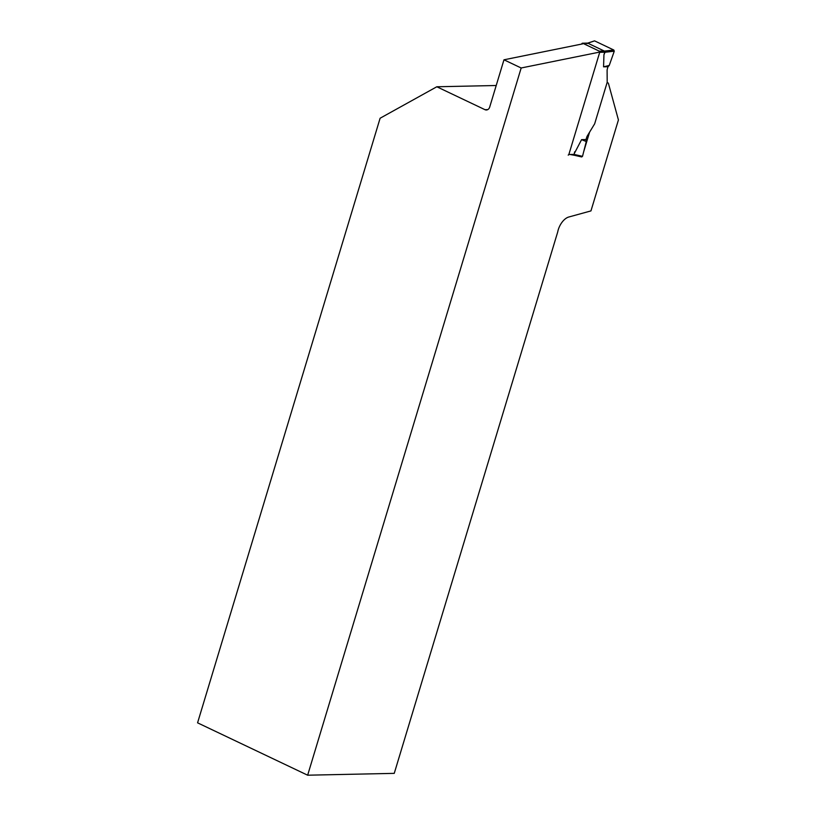 <?xml version="1.0" encoding="UTF-8"?>
<svg xmlns="http://www.w3.org/2000/svg" width="816" height="816" viewBox="0 0 816 816"><rect width="100%" height="100%" fill="white"/><g stroke="black" fill="none" stroke-linecap="round" stroke-linejoin="round"><path stroke-width="1.22" d="M614.244 51.245L609.246 65.464L603.565 66.82L603.942 54.764L605.064 52.183L604.758 51.041L613.826 50.031L614.264 51.173L605.033 52.265M609.246 65.464L607.991 66.728L603.565 66.82M573.566 155.091L581.696 156.947L582.512 156.335L586.276 141.535L586.01 139.536L581.584 139.638L573.862 154.397L568.854 154.499L599.709 52.316A0.908 0.734 -91.2 0 0 599.281 51.133L604.758 51.041M587.928 43.034L594.558 40.861L587.826 43.197L582.767 43.279L599.281 51.133M582.767 43.279A0.908 0.734 -91.2 0 0 581.818 43.799L581.747 44.054M568.854 154.499A0.908 0.734 88.8 0 1 568.191 155.081M587.826 43.197L604.228 51M594.558 40.861L613.826 50.031M607.991 66.728L607.39 68.728A4.559 2.509 115.4 0 0 607.104 70.584L607.196 82.283L594.66 123.818L587.449 135.67A4.559 2.509 -64.6 0 0 586.612 137.547L586.01 139.536M603.942 54.764L604.717 52.204L599.709 52.316M587.775 43.177L586.837 43.656L587.775 43.177M604.727 52.163L604.289 51.031M586.276 141.535L581.584 139.638M574.627 151.837L574.158 154.54L573.148 154.979L581.696 156.947M573.842 154.438L572.924 154.918L573.842 154.438M496.21 85.507L436.815 86.771L380.113 118.228L197.574 722.833L307.652 775.2L394.25 773.364L557.716 231.958A13.688 7.528 -64.6 0 1 568.772 217.015L590.957 210.905L618.426 119.932L608.389 83.252A4.559 2.509 115.4 0 0 607.879 82.855A4.559 2.509 115.4 0 0 607.063 82.722M589.601 132.131L583.685 151.735M574.209 155.254L570.588 154.591M599.75 52.071L521.169 67.983L503.972 59.803L582.644 43.87M307.652 775.2L521.169 67.983M436.815 86.771L484.979 109.681A4.559 3.672 88.8 0 0 486.356 109.987A4.559 3.672 88.8 0 0 489.702 107.059L503.972 59.803M582.512 156.335L574.189 154.448M484.979 109.681L487.723 109.619M582.491 43.217L587.51 43.115M607.879 82.855L607.135 82.498"/></g></svg>
